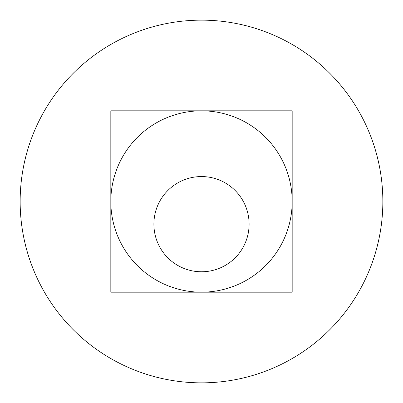 <?xml version="1.0" encoding="UTF-8"?>
<svg xmlns="http://www.w3.org/2000/svg" width="403" height="403" viewBox="0 0 403 403"><rect width="100%" height="100%" fill="white"/><g stroke="black" fill="none" stroke-linecap="round" stroke-linejoin="round"><path stroke-width="0.6" d="M249.104 224.169A47.604 47.604 0 0 0 177.698 182.942A47.604 47.604 0 0 0 177.698 265.396A47.604 47.604 0 0 0 249.104 224.169M292.175 110.825L292.175 292.175L110.825 292.175L110.825 110.825L292.175 110.825M110.825 292.175L201.5 292.175A90.675 90.675 0 0 1 110.825 201.5A90.675 90.675 0 0 1 201.5 110.825A90.675 90.675 0 0 1 292.175 201.5A90.675 90.675 0 0 1 201.5 292.175M20.15 201.5A181.35 181.35 0 0 1 292.175 44.446A181.35 181.35 0 0 1 292.175 358.554A181.35 181.35 0 0 1 20.15 201.5"/></g></svg>
